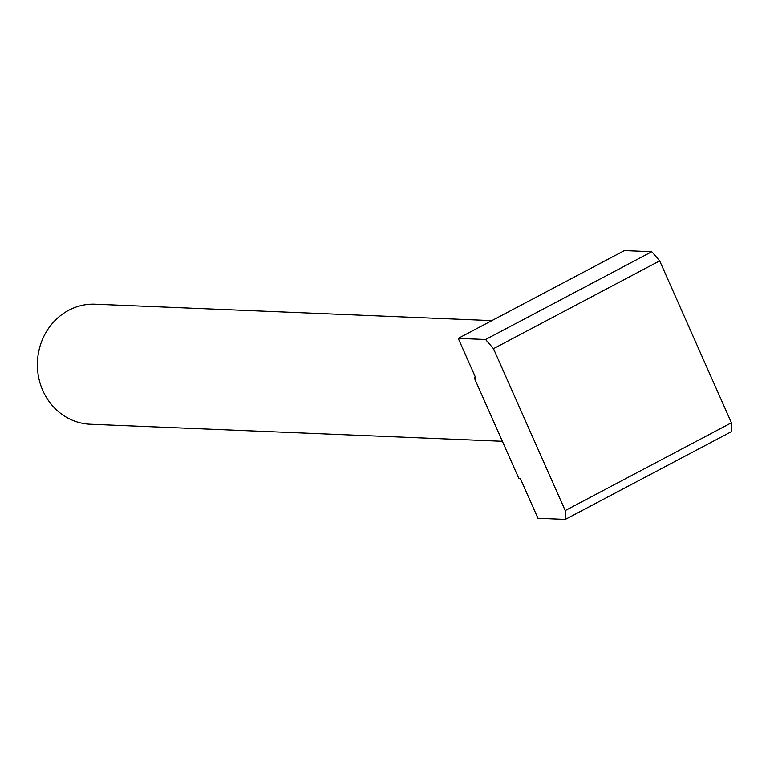 <?xml version="1.0" encoding="UTF-8"?>
<svg xmlns="http://www.w3.org/2000/svg" width="770" height="770" viewBox="0 0 770 770"><rect width="100%" height="100%" fill="white"/><g stroke="black" fill="none" stroke-linecap="round" stroke-linejoin="round"><path stroke-width="1.16" d="M502.377 441.287L90.196 424.231A60.06 55.286 -87.6 0 1 38.5 376.626A60.06 55.286 -87.6 0 1 68.771 310.252A60.06 55.286 -87.6 0 1 95.162 304.208L491.866 320.628M518.932 478.651L474.291 377.906L475.773 377.974L458.237 338.396L485.591 339.522L493.483 348.685L565.228 510.587L565.305 519.423L537.951 518.287L520.414 478.709L518.932 478.651M475.465 377.29L474.291 377.906M565.305 519.423L731.5 431.604L731.423 422.778L659.678 260.866L651.786 251.713L624.422 250.577L458.237 338.396M565.228 510.587L731.423 422.778M493.483 348.685L659.678 260.866M485.591 339.522L651.786 251.713"/></g></svg>
